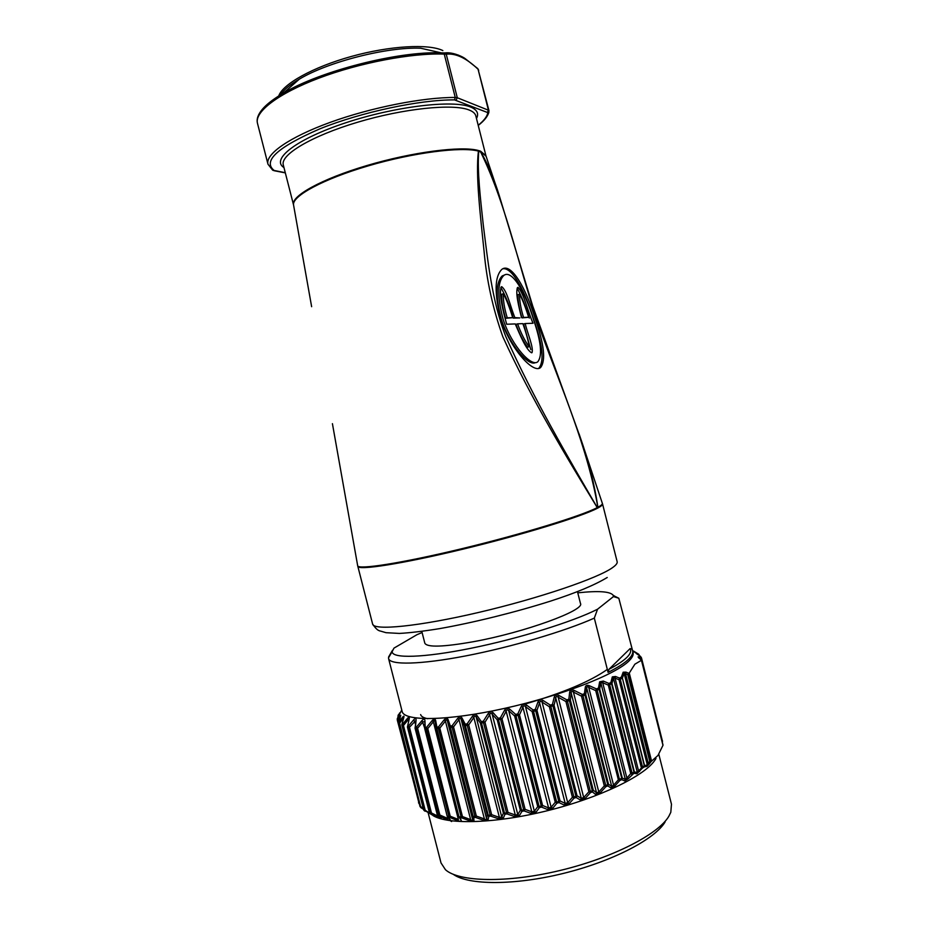 <?xml version="1.0" encoding="UTF-8"?>
<svg xmlns="http://www.w3.org/2000/svg" width="929" height="929" viewBox="0 0 929 929"><rect width="100%" height="100%" fill="white"/><g stroke="black" fill="none" stroke-linecap="round" stroke-linejoin="round"><path stroke-width="1.39" d="M577.478 591.692L580.474 603.49C585.165 610.237 524.792 632.347 473.895 641.614C443.423 647.025 427.061 647.548 424.82 643.17L421.801 631.372M428.199 812.98L441.02 862.948L445.467 869.73C458.891 881.993 506.804 883.2 559.479 870.612C612.141 858.117 658.266 834.416 668.845 816.277L670.808 812.294L671.47 804.212L658.8 754.209M388.577 658.58L402.141 711.428C403.929 721.485 447.221 721.113 504.25 708.455C561.244 695.891 616.531 674.187 629.397 660.519C632.417 657.442 633.636 654.782 633.067 652.564L632.649 650.915C633.218 653.122 631.987 655.758 628.968 658.824C624.973 662.865 618.006 667.37 608.077 672.375L594.316 618.11C565.134 631.197 511.124 647.176 465.661 655.92C420.117 664.711 389.971 665.199 388.577 658.58L388.659 656.873L392.468 650.335M614.928 596.313L618.819 598.241L632.649 650.915M628.712 673.513L627.772 674.617L625.577 673.734L625.902 672.12L628.898 673.316L651.008 761.525L651.589 761.13L629.27 673.06L634.867 664.2L641.44 660.298L638.06 656.896L640.743 657.012L640.511 656.408L636.26 653.482M636.458 653.633L640.627 656.489M632.707 651.136L638.618 654.179L633.45 651.02M433.181 815.697C448.44 824.929 496.353 823.442 547.773 810.611C599.205 797.848 643.82 776.284 654.724 760.479L655.99 758.505M641.44 660.298L662.969 745.325L641.486 660.113M662.969 745.325L657.976 755.44L651.589 761.13M540.62 367.512C533.78 374.073 511.391 350.558 501.01 319.762C494.228 293.378 494.507 276.575 501.869 269.352C511.124 262.001 526.325 288.838 535.197 318.81C544.15 344.264 545.962 360.498 540.62 367.512L539.017 367.954C544.394 360.963 542.606 344.729 533.652 319.262C525.512 292.298 512.378 266.902 502.81 268.783M533.269 318.868C541.05 341.28 542.582 355.563 537.856 361.706C531.783 367.501 512.251 346.726 503.228 319.704C497.178 296.56 497.375 281.801 503.808 275.448C511.856 269.015 525.361 292.461 533.269 318.868M504.54 274.996L502.206 275.936C495.749 282.265 495.54 297.013 501.579 320.18C510.079 345.693 528.322 366.096 535.209 362.728M357.642 565.587L357.677 565.738C358.048 569.965 402.013 563.171 462.108 548.644C522.133 534.163 581.856 515.804 597.242 507.606L597.765 508.117L597.881 507.269C601.075 505.539 602.561 504.238 602.364 503.367L602.317 503.228M480.595 151.206L478.238 150.463C461.26 145.748 412.139 152.077 366.839 165.559C321.457 179.007 290.765 196.17 293.506 204.798L283.299 164.967C280.14 154.864 311.412 135.994 357.572 122.245C403.639 108.438 453.038 103.421 469.122 110.005C472.977 111.515 475.207 113.477 475.822 115.893L485.925 155.747L480.595 151.206L478.714 151.775C477.158 170.518 480.363 197.993 483.277 224.946C487.922 261.107 491.662 300.148 505.736 336.414C533.188 398.1 568.838 458.752 597.231 507.478L597.823 507.164C587.72 448.115 562.672 391.121 541.34 332.791C520.228 274.519 507.838 207.655 480.862 152.437L479.538 151.113L480.862 152.437M478.714 151.775L479.631 151.485M480.816 152.124L480.781 151.833C487.992 164.352 494.17 178.972 499.291 195.682L532.735 306.106L580.393 437.768C588.661 461.144 594.49 484.311 597.881 507.269L598.067 507.896C601.284 506.154 602.77 504.842 602.549 503.959L617.158 561.708C617.541 563.171 616.078 565.087 612.792 567.445C598.508 578.047 539.261 598.299 478.841 612.397C418.364 626.564 373.493 630.837 372.61 624.044L357.677 565.738L332.419 423.67M579.127 433.982L580.381 437.745M357.804 566.342C358.06 570.638 401.967 563.903 462.119 549.364C522.203 534.883 582.03 516.466 597.428 508.233L597.242 507.606C568.339 459.994 531.098 398.936 502.821 336.739C492.881 308.776 486.645 280.407 484.114 251.643C480.328 215.098 475.497 175.337 478.423 151.102L478.586 151.427M311.633 306.698L293.61 205.286M280.581 94.793C283.624 89.916 289.871 84.713 299.312 79.162C328.076 61.825 387.138 46.775 420.686 48.227L441.287 52.86L458.218 55.008M477.576 68.421L478.075 69.257C466.439 58.132 455.825 53.104 446.234 54.172L444.248 54.103C412.07 52.814 359.616 62.731 318.81 78.175C277.91 93.632 254.337 112.037 257.472 123.29L267.97 164.189C265.171 154.295 289.093 137.283 330.109 122.396C371.031 107.52 423.357 97.22 455.256 97.464L444.248 54.103L443.261 52.918L444.921 52.93L446.234 54.172L457.289 97.742L488.445 110.214L478.075 69.257L488.979 110.702L488.445 110.214L487.319 112.432L454.478 99.891C419.943 99.635 361.23 112.142 319.982 128.794C277.655 147.165 262.373 161.042 274.125 170.46L285.284 172.713M486.064 156.235L480.676 151.52M479.469 150.823L478.238 150.463M478.714 70.383L477.761 68.595L465.092 58.562C462.665 56.657 452.458 51.861 444.921 52.93L444.852 52.907M278.758 95.919C282.66 84.075 313.027 67.062 351.441 56.437C389.832 45.753 428.757 43.605 442.854 50.584M519.636 294.168L519.52 294.214C519.462 300.787 520.797 308.521 523.538 317.428L521.959 317.881C519.218 308.974 517.883 301.24 517.952 294.679L519.636 294.168C522.888 300.52 525.884 308.242 528.636 317.3L523.538 317.428M529.135 346.738L529.216 346.691C528.195 340.223 526.069 332.536 522.853 323.64L517.604 323.838C520.914 333.093 524.757 340.722 529.135 346.738L527.533 347.179C523.143 341.164 519.299 333.534 515.99 324.302L517.604 323.838M507.234 317.811L512.703 317.683C509.916 308.347 506.816 300.357 503.413 293.727L503.274 293.785C503.135 300.578 504.447 308.591 507.234 317.811L505.608 318.287C502.821 309.067 501.497 301.054 501.648 294.261L503.321 293.75M528.636 317.3L521.959 317.881M512.703 317.683L505.608 318.287M500.812 287.479C505.469 295.515 509.615 305.722 513.261 318.101L514.875 317.637C510.59 307.29 507.06 290.44 501.695 286.689L501.254 286.852C498.641 294.133 503.251 311.807 506.677 324.244L515.235 323.931C519.706 334.161 526.174 350.198 531.667 352.799L532.003 352.648C533.792 347.69 527.602 333.581 525.152 323.547L523.561 324.012L530.796 349.618M514.875 317.637L519.857 317.939L513.261 318.101M517.139 288.141C521.564 296.305 525.628 306.28 529.309 318.066M517.732 287.444L517.987 287.363C523.782 292.925 527.823 311.563 533.049 323.257L525.152 323.547M517.987 287.363L517.592 287.525C515.13 292.577 519.021 307.371 521.448 317.474M618.819 598.241L613.465 596.581L613.163 595.257C610.214 591.436 598.415 590.635 577.768 592.83M422.091 632.51L416.889 634.728L393.977 648.117L392.189 651.589C391.724 658.673 423.392 657.929 471.084 648.245C518.672 638.618 573.17 621.64 597.556 609.215L594.316 618.11M613.465 596.581L597.556 609.215M665.106 821.956C655.015 839.142 612.629 861.299 563.543 873.376C514.457 885.523 468.344 885.244 453.294 874.34M651.217 761.432L649.208 764.079L648.268 763.313L649.754 761.374L627.772 674.617M639.628 771.511L638.537 770.745L615.044 678.112L613.349 677.88L611.967 683.512L634.356 771.778L633.915 773.3L636.899 773.764L642.369 768.167L641.265 767.412L619.051 679.738L615.044 678.112L615.532 676.475L619.538 678.1L620.282 679.296L622.163 678.251L621.408 677.055L622.384 678.089L644.32 765.705L647.316 764.939L648.268 763.313L625.577 673.734L624.079 673.27L622.384 678.089L644.54 765.508L644.192 766.948L642.369 768.167L642.496 766.924L644.32 765.705L644.192 766.948L647.014 766.344L649.208 764.079M625.902 672.12L623.162 672.213L621.408 677.055L619.538 678.1L619.051 679.738L620.282 679.296L642.496 766.924L637.294 772.289L633.996 772.069L611.596 683.744L609.645 684.685L632.08 773.125L630.756 773.59L608.309 685.114L602.712 682.734L626.901 778.061L630.756 773.59L631.999 774.356L632.08 773.125L633.996 772.069L633.915 773.3L628.132 778.827L626.901 778.061L625.345 779.454L600.808 682.792L599.693 689.051L598.473 688.099L599.658 681.816L603.327 681.073L608.948 683.442L610.887 682.513L612.327 676.869L615.532 676.475M600.25 792.809L598.799 791.984L604.314 785.911L581.508 696.146L573.414 692.105C572.02 690.99 571.265 691.257 571.161 692.895L570.371 700.083L593.271 790.184L592.412 791.914L595.744 794.562L600.25 792.809L605.813 786.712L607.787 785.899L607.763 784.703L584.98 695.008L585.734 694.602L584.376 693.708L585.351 686.926C585.874 685.288 587.244 684.905 589.485 685.776L596.476 688.935L598.473 688.099L599.135 689.364L597.138 690.201L619.748 780.581L618.354 779.803L595.721 690.619L588.754 687.437C587.558 686.403 586.861 686.543 586.663 687.843L585.734 694.602L608.495 784.239L607.787 785.899L611.015 787.966L614.917 785.957L619.748 780.581L621.71 779.652L621.745 778.432L599.135 689.364L599.693 689.051L622.279 778.061L621.71 779.652L624.822 780.999L628.132 778.827M585.247 798.383L583.702 797.523L588.893 791.775L590.472 792.611L590.379 791.438L592.319 790.742L592.412 791.914L590.472 792.611L585.247 798.383L580.416 800.02L576.108 797.5L577.06 795.793L581.31 798.348L555.774 697.981L554.044 705.343L552.43 704.484L554.23 697.098C555.043 695.02 556.657 694.509 559.095 695.554L566.899 699.885L568.85 699.235L569.686 692.035C570.22 690.003 571.741 689.469 574.238 690.433L582.367 694.451L584.376 693.708L584.98 695.008L582.971 695.763L582.367 694.451L581.508 696.146L582.971 695.763L605.778 785.528L608.495 784.239L611.677 786.329L586.663 687.843L585.351 686.926M569.303 803.562L567.7 802.668L572.415 797.268L574.064 798.15L573.89 796.989L575.945 796.339L576.108 797.5L574.064 798.15L569.303 803.562L564.251 805.06L559.026 802.598L560.036 800.926L565.204 803.411L539.586 702.812L536.95 710.302L535.29 709.408L537.972 701.894C539.041 699.792 540.736 699.316 543.047 700.454L550.374 705.099L552.43 704.484L552.906 705.831L550.839 706.458L550.374 705.099L549.376 706.76L542.095 702.092L543.047 700.454M552.767 808.23L551.141 807.289L555.24 802.25L556.912 803.179L556.668 802.052L558.793 801.46L559.026 802.598L556.912 803.179L552.767 808.23L547.611 809.542L541.561 807.104L542.594 805.478L548.586 807.94L522.922 707.271L519.485 714.842L517.801 713.902L521.297 706.33C522.586 704.205 524.304 703.776 526.453 705.006L533.176 709.977L535.29 709.408L535.685 710.79L533.56 711.37L533.176 709.977L532.143 711.602L525.477 706.621L526.453 705.006M536.01 812.271L534.384 811.284L537.752 806.627L539.424 807.603L539.099 806.488L541.247 805.989L541.561 807.104L539.424 807.603L536.01 812.271L530.854 813.386L524.095 810.912L525.129 809.345L531.829 811.83L506.166 711.266L502.02 718.849L500.348 717.873L504.54 710.279C506.026 708.177 507.745 707.782 509.684 709.117L515.665 714.424L517.801 713.902L518.115 715.307L515.978 715.818L515.665 714.424L514.631 716.004L508.709 710.685L509.684 709.117M519.392 815.616L517.801 814.57L520.333 810.285L521.993 811.319L521.587 810.227L523.701 809.809L524.095 810.912L521.993 811.319L519.392 815.616L514.364 816.486L507.025 813.932L508.012 812.434L515.305 815L489.688 714.703L484.973 722.239L483.335 721.218L488.097 713.681C489.734 711.591 491.406 711.266 493.113 712.694L498.246 718.314L500.348 717.873L500.592 719.29L498.478 719.731L498.246 718.314L497.247 719.847L492.173 714.215L493.113 712.694M503.297 818.17L501.753 817.067L503.39 813.142L504.981 814.245L504.505 813.165L506.549 812.852L507.025 813.932L504.981 814.245L503.297 818.17L498.49 818.797L490.709 816.115L491.638 814.687L499.384 817.381L473.848 717.513L468.692 724.945L467.113 723.877L472.327 716.445C474.057 714.401 475.648 714.146 477.1 715.667L481.303 721.578L483.335 721.218L483.498 722.646L481.466 723.006L481.303 721.578L480.374 723.052L476.217 717.13L477.1 715.667M488.062 819.912L486.599 818.751L487.284 815.163L488.793 816.324L488.248 815.267L490.175 815.058L490.709 816.115L488.793 816.324L488.062 819.912C487.551 820.876 486.064 821.004 483.579 820.272L475.509 817.427L476.356 816.08L484.392 818.925L458.996 719.65L453.526 726.919L452.051 725.804L457.556 718.535C459.344 716.549 460.819 716.364 461.98 717.966L465.22 724.155L467.113 723.877L467.217 725.305L465.313 725.584L465.22 724.155L464.372 725.561L461.179 719.371L461.98 717.966M473.987 820.795L472.652 819.575L472.362 816.301L473.744 817.532L473.14 816.475L474.905 816.37L475.509 817.427L473.744 817.532L473.987 820.795C473.778 821.666 472.431 821.7 469.935 820.899L461.725 817.857L462.456 816.579L470.643 819.622L445.409 721.078L439.8 728.127L438.442 726.966L444.085 719.917C445.885 717.989 447.221 717.873 448.08 719.569L450.31 725.99L452.051 725.804L452.086 727.233L450.344 727.419L450.31 725.99L449.578 727.326L447.383 720.904L448.08 719.569M436.305 728.382L458.891 816.568L436.862 728.475L458.903 816.591L460.157 817.845L459.495 816.8L461.063 816.812L461.725 817.857L460.157 817.845L461.376 820.83C461.458 821.608 460.273 821.55 457.811 820.679L449.601 817.404L450.217 816.208L458.392 819.483L433.355 721.763L427.758 728.58L426.527 727.372L432.159 720.567C433.936 718.721 435.097 718.686 435.655 720.439L436.897 727.059L438.442 726.966L438.418 728.394L436.862 728.475L436.897 727.059L436.293 728.359L435.062 721.589L435.655 720.439M424.507 721.787L423.055 721.74L417.585 728.266L416.517 727.012L422.01 720.486C423.705 718.744 424.681 718.779 424.936 720.59L425.203 727.361L426.527 727.372L426.457 728.777L427.758 728.58L450.217 816.208L448.904 816.37L426.457 728.777L425.122 728.777L447.139 816.068L448.254 817.288L447.546 816.254L448.904 816.37L449.601 817.404L448.254 817.288L450.426 820.04C450.809 820.737 449.81 820.597 447.418 819.633L439.371 816.115L439.835 814.988L447.871 818.519L447.186 816.138M415.693 720.718L409.457 727.221L408.551 725.932L413.765 719.72C415.344 718.071 416.122 718.163 416.087 720.033L415.437 726.919L416.517 727.012L416.401 728.406L417.585 728.266L439.835 814.988L438.627 815.081L416.401 728.406L415.321 728.313L437.245 814.698L438.256 815.894L437.513 814.872L438.627 815.081L439.371 816.115L438.256 815.894L441.333 818.449L431.149 814.025L431.462 812.991L439.15 816.73M408.586 720.846L408.272 719.615L403.441 725.503L425.192 810.251L434.203 816.138L424.263 810.204L402.536 725.514L402.698 724.167L407.529 718.28C408.969 716.735 409.538 716.898 409.236 718.791L407.715 725.746L408.551 725.932L408.4 727.302L407.564 727.117L407.715 725.746L407.517 726.861M421.081 807.777L423.427 809.264L421.081 807.777L421.081 806.871L423.148 808.184M398.169 716.631L398.03 715.481L399.946 712.822L397.496 718.849L400.771 715.318L399.029 721.787L402.675 717.107C403.813 715.748 404.208 715.818 403.86 717.339L402.071 723.877L403.441 725.503L401.909 725.224L402.071 723.877L401.874 725.073M420.628 714.564C421.162 716.491 423.554 717.873 427.816 718.709M524.258 704.275C562.637 693.057 590.333 681.445 607.322 669.403M449.915 820.47L451.622 821.538M630.129 648.57L608.936 669.344C625.74 660.391 632.8 653.459 630.129 648.57L631.685 649.069M608.077 672.375L608.936 669.344M662.214 741.806L641.486 658.173L638.943 658.046M639.454 655.688L638.118 654.782M614.917 785.957L613.57 785.168L618.354 779.803L622.279 778.061L625.345 779.454L624.822 780.999M436.247 728.115L435.051 721.519C434.551 720.219 433.994 720.3 433.355 721.763L432.159 720.567M559.095 695.554L558.19 697.214L565.947 701.558L567.433 701.221L590.379 791.438L588.893 791.775L565.947 701.558L566.899 699.885L567.433 701.221L569.384 700.559L568.85 699.235L570.371 700.083L569.384 700.559L592.319 790.742L593.271 790.184L596.569 792.855L571.161 692.895L569.686 692.035M639.547 655.746L638.757 654.271L635.912 653.041M639.373 655.351L638.757 654.271L639.373 655.351M641.265 657.36L662.319 742.236M662.505 741.4L641.533 658.069M638.769 657.883L638.06 656.896M641.533 660.113L662.981 744.895M651.008 761.525L649.754 761.374M647.014 766.344L647.316 764.939L624.079 673.27L623.162 672.213M636.899 773.764L637.294 772.289L613.349 677.88L612.327 676.869M611.967 683.512L610.887 682.513L611.967 683.512M609.645 684.685L608.948 683.442L608.309 685.114L609.645 684.685M599.658 681.816L600.808 682.792L602.712 682.734L603.327 681.073M597.138 690.201L596.476 688.935L595.721 690.619L597.138 690.201M611.015 787.966L611.677 786.329L613.57 785.168L588.754 687.437L589.485 685.776M605.813 786.712L605.778 785.528L604.314 785.911L605.813 786.712M595.744 794.562L596.569 792.855L598.799 791.984L573.414 692.105L574.238 690.433M580.416 800.02L581.31 798.348L583.702 797.523L558.19 697.214C556.819 696.065 556.018 696.32 555.774 697.981L554.23 697.098M564.251 805.06L565.204 803.411L567.7 802.668L542.095 702.092C540.783 700.896 539.946 701.128 539.586 702.812L537.972 701.894M547.611 809.542L548.586 807.94L551.141 807.289L525.477 706.621C524.246 705.366 523.399 705.587 522.922 707.271L521.297 706.33M530.854 813.386L531.829 811.83L534.384 811.284L508.709 710.685C507.582 709.396 506.735 709.582 506.166 711.266L504.54 710.279M514.364 816.486L515.305 815L517.801 814.57L492.173 714.215C491.151 712.88 490.326 713.042 489.688 714.703L488.097 713.681M498.49 818.797L499.384 817.381L501.753 817.067L476.217 717.13C475.323 715.748 474.533 715.876 473.848 717.513L472.327 716.445M483.579 820.272L484.392 818.925C485.774 819.924 486.506 819.866 486.599 818.751L461.179 719.371C460.436 717.954 459.704 718.047 458.996 719.65L457.556 718.535M469.935 820.899L470.643 819.622C472.025 820.655 472.698 820.644 472.652 819.575L447.383 720.904C446.779 719.452 446.117 719.499 445.409 721.078L444.085 719.917M461.376 820.83L458.903 816.626M457.811 820.679L458.392 819.483M424.785 728.719L447.151 815.952L424.727 728.65L424.936 720.59M424.658 727.988L422.01 720.486M450.426 820.04L447.581 816.87M447.418 819.633L447.871 818.519M437.304 814.512L415.066 728.197L416.087 720.033M437.71 815.523L437.35 814.814M415.379 723.807L413.765 719.72M441.333 818.449L437.989 815.767M438.918 817.81L439.208 816.788M407.506 726.71L409.236 718.791M430.011 813.549L429.604 812.933M408.272 719.615L407.529 718.28M401.851 724.643L403.86 717.339M424.878 811.122L423.601 809.774L425.192 810.251L425.041 811.226M403.337 718.814L402.675 717.107M403.244 718.465L399.598 723.157L399.029 721.787L398.471 722.692L398.657 721.369L398.46 722.669L420.314 806.755L398.843 723.11L399.598 723.157L420.86 807.615M398.448 721.914L400.771 715.318M420.431 807.069L419.885 806.105M400.294 716.514L400.027 715.318M400.004 717.304L397.902 720.242L397.449 718.291L397.24 719.487M419.281 803.771L419.084 803.039M419.084 803.631L398.402 722.193M397.31 718.581L401.769 710M399.505 713.727L399.598 713.019M398.076 716.828L398.425 714.68M283.972 167.58C270.548 159.382 296.246 139.083 345.739 122.779C395.069 106.394 453.05 99.566 470.608 107.032C477.123 109.727 479.085 113.547 476.484 118.517M478.33 150.788L478.423 151.102C461.585 146.445 413.219 152.611 368.186 165.885C323.071 179.111 291.845 196.158 293.552 204.961L293.506 204.798M257.925 117.379C259.516 110.272 268.028 102.178 283.438 93.086C320.296 70.952 398.332 51.06 441.287 52.86L443.272 52.918M478.191 125.264C483.812 120.793 486.993 116.706 487.748 113.001L487.319 112.432M454.478 99.891L455.256 97.464L457.289 97.742L456.116 100.111M487.748 113.001L488.979 110.702M273.138 170.425L274.787 170.692M267.97 164.189L272.603 170.088L274.125 170.46M399.993 712.729L397.914 716.782M465.313 725.584L488.248 815.267L487.284 815.163L464.372 725.561L465.313 725.584M490.175 815.058L467.217 725.305L468.692 724.945L491.638 814.687L490.175 815.058M481.466 723.006L504.505 813.165L503.39 813.142L480.374 723.052L481.466 723.006M506.549 812.852L483.498 722.646L484.973 722.239L508.012 812.434L506.549 812.852M498.478 719.731L521.587 810.227L520.333 810.285L497.247 719.847L498.478 719.731M523.701 809.809L500.592 719.29L502.02 718.849L525.129 809.345L523.701 809.809M515.978 715.818L539.099 806.488L537.752 806.627L514.631 716.004L515.978 715.818M541.247 805.989L518.115 715.307L519.485 714.842L542.594 805.478L541.247 805.989M533.56 711.37L556.668 802.052L555.24 802.25L532.143 711.602L533.56 711.37M558.793 801.46L535.685 710.79L536.95 710.302L560.036 800.926L558.793 801.46M550.839 706.458L573.89 796.989L572.415 797.268L549.376 706.76L550.839 706.458M575.945 796.339L552.906 705.831L554.044 705.343L577.06 795.793L575.945 796.339M424.042 810.541L401.909 725.224L423.554 809.565M429.372 812.573L407.425 727.024L429.442 812.376M430.382 813.003L408.4 727.302L409.457 727.221L431.462 812.991L430.382 813.003M461.063 816.812L438.418 728.394L439.8 728.127L462.456 816.579L461.063 816.812M450.344 727.419L473.14 816.475L472.362 816.301L449.578 727.326L450.344 727.419M474.905 816.37L452.086 727.233L453.526 726.919L476.356 816.08L474.905 816.37M419.06 802.923L397.31 720.149M485.925 155.747L499.291 195.682M580.718 438.732L602.549 503.959M299.312 79.162L283.438 93.086C263.999 104.687 255.347 114.755 257.472 123.29M607.229 577.49C594.641 585.096 575.759 592.957 550.583 601.098C515.874 612.141 473.476 622.651 439.58 628.631C423.508 631.232 410.107 632.835 399.377 633.427L385.999 632.684L381.714 631.43C379.787 630.663 377.72 631.685 372.61 624.044M478.238 125.427C484.404 120.631 487.969 116.113 488.944 111.886M274.345 170.762L285.331 172.887M503.808 275.448L502.206 275.936M519.52 294.214L517.952 294.679M503.274 293.785L501.648 294.261M392.189 651.589L388.496 657.825M613.163 595.257L616.751 597.405M662.493 741.551L662.47 740.796M641.509 660.078L638.653 657.848M420.047 806.558L398.46 722.669M418.514 802.749L419.13 803.701"/></g></svg>
